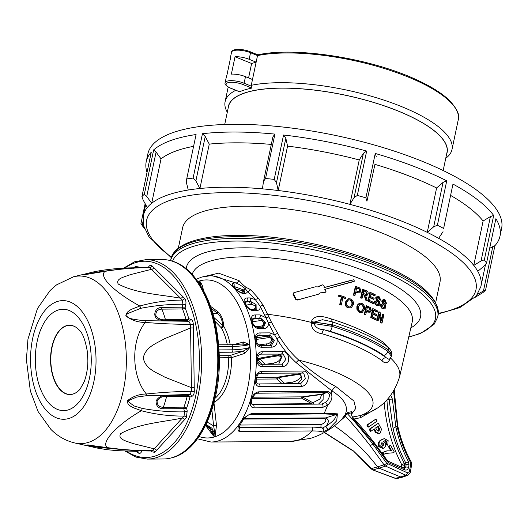 <?xml version="1.0" encoding="UTF-8"?>
<svg xmlns="http://www.w3.org/2000/svg" width="528" height="528" viewBox="0 0 528 528"><rect width="100%" height="100%" fill="white"/><g stroke="black" fill="none" stroke-linecap="round" stroke-linejoin="round"><path stroke-width="0.79" d="M147.319 459.089A99.733 55.044 89.6 0 0 200.072 384.113A99.733 55.044 89.6 0 0 172.867 272.105A99.733 55.044 89.6 0 0 145.946 259.631L162.05 259.525A99.733 55.044 89.6 0 1 168.478 260.159A99.733 55.044 89.6 0 1 188.971 271.993A99.733 55.044 89.6 0 1 216.856 378.312A99.733 55.044 89.6 0 1 169.844 458.251A99.733 55.044 89.6 0 1 163.423 458.977L147.319 459.089L135.953 457.103L125.103 451.103M74.732 442.966C65.538 440.708 57.578 436.168 50.86 429.35L38.075 411.51L30.347 390.964L26.4 359.68L27.958 339.174L37.442 308.57L50.048 290.558L56.536 284.876L73.59 276.758A83.807 46.253 -90.4 0 1 102.155 286.499A83.807 46.253 -90.4 0 1 124.212 385.81A83.807 46.253 -90.4 0 1 74.732 442.966L97.086 448.001C92.994 446.926 85.701 445.474 87.041 444.893L107.639 447.658C99.759 443.276 116.959 424.644 141.326 410.738C136.112 408.395 127.967 407.26 127.083 400.996C132.64 396.429 139.062 394.093 146.362 394C131.201 376.002 130.924 340.045 145.299 322.41C137.966 322.45 131.472 320.278 125.822 315.889C126.555 309.685 134.653 308.418 139.775 306.022C127.294 299.158 117.295 292.142 109.778 284.981C103.508 278.375 101.924 273.827 105.032 271.346C120.575 268.871 135.511 267.637 149.84 267.637L151.556 269.3L130.409 274.633C124.879 276.903 115.262 278.48 118.259 284.051C136.732 293.753 160.545 294.499 180.53 298.221L151.556 269.3A2.079 1.531 135.8 0 0 153.82 267.577L184.615 298.393C185.948 300.161 186.285 302.425 185.638 305.177L185.117 307.844A89.648 49.48 89.6 0 1 188.773 318.688L190.377 319.235C192.086 319.638 193.063 321.281 193.301 324.179L194.297 391.367C194.146 394.277 193.215 395.987 191.519 396.488L189.935 397.142A89.648 49.48 89.6 0 1 186.602 408.21L187.202 410.843L186.384 417.694L154.77 452.344L151.45 451.73M141.867 450.773L141.801 450.978C140.923 453.301 139.715 453.935 138.164 452.885L136.25 451.163M148.144 267.762C149.233 265.445 150.52 264.812 152.011 265.855A2.079 1.584 131.2 0 1 149.84 267.637L149.035 267.32C134.891 267.452 120.146 268.792 104.795 271.326A3.326 1.162 -100.7 0 1 105.032 271.346L84.52 274.672C83.193 274.296 90.433 272.765 94.479 271.696A3.326 2.383 76.3 0 1 96.307 272.23L86.407 274.487M193.373 327.947L190.555 327.961L164.472 338.745C156.73 343.365 145.827 346.566 143.253 357.859C145.484 369.448 157.073 372.643 164.822 377.15L191.44 387.671L190.522 324.324L188.641 321.275L186.721 320.608L166.115 320.747L160.043 319.968C151.226 318.311 154.73 306.702 161.693 307.633L185.117 307.844A2.079 0.99 158.6 0 1 182.503 308.986A2.079 1.148 89.6 0 1 182.299 307.494L182.906 304.267C168.835 304.201 154.77 305.554 140.712 308.326L127.301 313.724C124.351 318.8 135.511 319.44 139.227 320.113L144.877 320.694L188.641 321.275A2.079 1.676 95.9 0 0 190.377 319.235M161.693 307.633A2.079 1.148 89.6 0 0 161.898 309.131A87.681 48.391 89.6 0 1 165.475 319.73L186.08 319.592A2.079 0.779 164 0 0 188.773 318.688A2.079 1.591 121.2 0 1 188.668 319.024A2.079 1.591 121.2 0 1 186.721 320.608A2.079 1.148 89.6 0 1 186.549 320.463A2.079 1.148 89.6 0 1 186.08 319.592A87.681 48.391 -90.4 0 0 182.503 308.986L161.898 309.131C157.733 309.289 155.707 311.414 155.833 315.513C158.182 318.76 161.396 320.166 165.475 319.73A2.079 1.148 -90.4 0 0 166.115 320.747M78.797 329.564A34.663 19.133 89.6 0 1 79.682 330.502C82.764 333.478 85.279 340.289 87.226 350.935L87.846 360.076C87.978 364.564 87.239 373.758 84.19 381.784L80.084 389.143A34.663 19.133 89.6 0 1 77.458 391.684A34.663 19.133 89.6 0 1 60.562 390.218A34.663 19.133 89.6 0 1 52.411 344.692A34.663 19.133 89.6 0 1 77.015 328A34.663 19.133 89.6 0 1 78.797 329.564M76.567 327.664A34.531 19.061 -90.4 0 0 76.131 327.373A34.531 19.061 -90.4 0 0 52.437 345.675A34.531 19.061 -90.4 0 0 60.786 390.106A34.531 19.061 -90.4 0 0 76.58 392.324A34.531 19.061 -90.4 0 0 77.009 392.027M178.319 248.173L182.609 227.806A131.518 41.329 11.9 0 1 382.807 233.369A131.518 41.329 11.9 0 1 439.996 282.044L435.699 302.412M213.932 402.435L216.493 425.482L215.186 435.461L214.454 436.511L213.536 435.963L210.692 430.036M198.719 282.427L199.485 281.378L200.376 281.926L202.237 285.331L203.399 289.806M210.619 306.392L217.952 311.784C221.338 314.86 223.278 319.711 223.78 326.344A45.421 25.073 89.6 0 1 230.228 344.731M233.356 344.685L243.533 342.019L249.579 344.632L249.856 347.49L244.629 353.417L231.541 357.674L219.351 357.806M378.147 320.918L376.807 320.628L378.734 311.916L380.114 312.325L381.671 320.654L383.13 314.048L383.922 314.523L382.015 323.149L381.163 322.641L379.606 314.318L378.147 320.918L377.315 320.463L379.216 311.83M381.46 319.473L382.635 314.134L383.13 314.048M382.015 323.149L380.668 322.819L379.322 315.592M365.739 314.688L364.3 314.424L366.221 305.712L370.286 307.382L371.309 310.504L370.154 312.22L366.524 311.111L365.739 314.688L364.795 314.259L366.696 305.626M370.154 312.22L367.825 312.107L366.095 311.309M384.806 308.86L382.661 308.807C381.137 307.996 380.497 306.464 380.734 304.207L382.061 304.583L383.308 307.685L384.272 307.897L385.077 306.953L384.681 305.342L382.741 303.151L382.232 300.795L383.447 299.343L384.892 299.653L386.569 303.442L385.777 302.973L384.721 300.597L383.658 300.386L383.137 302.108L385.308 304.682L385.882 307.362L384.806 308.86L383.143 308.623C381.645 307.837 381.005 306.332 381.223 304.128M385.077 306.953L384.575 307.078L384.186 305.521L382.252 303.323L381.737 300.92L383.447 299.343M386.569 303.442L385.268 303.145L384.245 300.782L384.721 300.597M373.494 303.389L373.065 303.587L367.957 301.171L369.877 292.459L370.359 292.38L375.223 294.677L375.019 295.601L371.092 293.733L370.484 296.498L374.147 298.234L373.943 299.158L370.28 297.422L369.593 300.518L373.699 302.465L373.494 303.389L368.458 301.013L370.359 292.38M375.019 295.601L374.583 295.792L370.663 293.924M373.943 299.158L373.507 299.35L369.851 297.614M362.096 298.241L360.604 297.99L362.525 289.278L366.208 290.545C367.693 291.053 368.333 292.175 368.122 293.911L367.066 295.363L365.594 295.35L367.297 300.485L366.201 300.003L365.706 297.785L364.069 294.796L362.954 294.327L362.096 298.241L361.099 297.825L363 289.192M367.297 300.485L365.719 300.168L364.115 295.238L362.531 294.518M379.038 305.606L376.787 305.593C375.151 304.788 374.451 303.27 374.682 301.046L376.055 301.409L377.421 304.465L378.444 304.663L379.289 303.706L378.847 302.115L376.754 299.963L376.187 297.627L377.467 296.155L378.992 296.446L380.827 300.188L379.975 299.732L378.827 297.383L377.692 297.198L377.091 297.99L377.164 298.921L379.507 301.442L380.153 304.102L379.038 305.606L377.263 305.408C375.652 304.63 374.953 303.151 375.17 300.96M379.289 303.706L378.794 303.831L378.365 302.287L376.273 300.135L375.698 297.752L377.467 296.155M380.827 300.188L379.474 299.897L378.358 297.568L378.827 297.383M376.022 319.763L375.58 319.961L370.742 317.467L372.662 308.755L373.144 308.675L377.758 311.045L377.553 311.962L373.831 310.042L373.223 312.8L376.695 314.596L376.49 315.52L373.019 313.724L372.332 316.826L376.226 318.839L376.022 319.763L371.243 317.302L373.144 308.675M377.553 311.962L377.111 312.16L373.395 310.233M376.49 315.52L376.048 315.718L372.583 313.922M390.502 357.997A111.52 35.046 11.9 0 1 399.597 376.761L412.223 321.875A112.556 35.369 -168.1 0 0 363.323 280.018A112.556 35.369 -168.1 0 0 192.232 274.303M362.307 312.352L359.489 312.444L356.882 309.25L356.862 306.61L358.004 304.161L360.03 303.171L361.904 303.415C364.082 304.636 364.907 306.616 364.379 309.349L362.314 312.352L359.951 312.266L357.357 309.032L357.35 306.484L358.439 304.108L360.03 303.171M390.43 357.925L390.271 358.624C387.915 363.337 385.163 364.023 382.015 360.697A4.158 3.247 126.4 0 1 386.074 357.647L383.625 355.285A4.158 3.122 -56 0 0 387.823 351.318L388.001 350.48A20.777 6.593 12.1 0 1 391.42 355.344L391.578 354.605L388.153 349.78A119.836 37.66 -168.1 0 0 355.826 333.155A119.836 37.66 -168.1 0 0 332.521 324.826A4.158 1.155 -72.6 0 0 332.317 321.829L322.509 319.717L314.332 322.014A4.158 1.241 12.6 0 1 311.381 321.592C314.516 313.533 325.129 316.892 331.32 318.945A111.685 35.099 11.9 0 1 353.041 326.707A111.685 35.099 11.9 0 1 383.163 342.197L389.671 348.612M341.774 419.173L344.942 414.949C348.995 407.009 344.639 398.983 331.881 390.859L296.168 362.677C288.664 355.727 282.249 347.767 276.923 338.791C277.721 343.662 276.071 346.454 271.973 347.173L261.921 347.239C254.443 347.563 252.45 332.594 260.014 332.937L270.065 332.871L274.626 334.891L268.455 323.07C268.541 326.396 267.049 328.225 263.98 328.561L259.129 328.594C251.605 328.68 247.771 314.714 255.288 314.939L260.139 314.906L266.026 317.823L260.172 306.28C260.469 308.9 259.235 310.365 256.476 310.682L253.704 310.702C245.936 310.253 240.207 298.03 247.454 297.931L250.226 297.911L255.38 299.673L247.665 291.568C245.909 294.703 242.273 294.261 236.749 290.242C232.894 287.074 231.561 284.645 232.749 282.949L236.023 282.988A4.158 2.614 120.8 0 0 239.105 280.665C241.573 283.503 243.877 285.721 246.022 287.318L250.661 289.667L258.304 298.155L263.036 305.078L271.333 321.961L279.781 337.055C285.562 346.315 291.905 354.017 298.808 360.162A91.179 28.651 11.9 0 1 333.234 371.151A91.179 28.651 11.9 0 1 361.258 415.285L364.993 414.13M382.015 360.697A110.55 34.742 -168.1 0 0 349.001 343.108A110.55 34.742 -168.1 0 0 321.882 333.716C315.361 332.726 311.744 329.195 311.032 323.123L311.381 321.592M296.168 362.677A4.158 1.914 -46.4 0 1 298.808 360.162C311.117 371.303 323.473 380.114 335.887 386.588A10.388 6.62 -62.2 0 0 331.881 390.859A83.107 45.87 89.6 0 1 331.261 393.426C332.759 397.439 331.558 401.339 327.644 405.134L322.806 407.385L253.849 407.86C246.866 407.293 250.912 392.786 258.832 391.809L327.789 391.334L331.261 393.426A2.079 1.313 150.6 0 1 329.195 394.06L328.231 392.891L326.938 392.561L321.598 394.258L323.176 394.489L323.103 399.524L318.549 404.105M322.806 407.385A2.079 1.148 -90.4 0 0 322.892 405.214A2.079 1.148 -90.4 0 0 321.862 404.085L325.367 402.481L327.644 405.134A83.107 45.87 89.6 0 1 324.238 413.2L337.425 413.833L336.725 420.783L328.667 429.119L322.674 432.082C321.44 431.323 317.942 430.947 312.187 430.96A83.107 45.87 89.6 0 1 297.409 440.359A83.107 45.87 89.6 0 1 290.077 441.481L211.009 442.028A83.107 45.87 89.6 0 0 218.348 440.906A83.107 45.87 89.6 0 0 256.113 351.932A83.107 45.87 89.6 0 0 209.867 275.814L212.48 275.794M186.199 268.646A119.645 37.6 11.9 0 1 249.83 247.87A119.645 37.6 11.9 0 1 368.518 272.501A119.645 37.6 11.9 0 1 410.843 327.868M233.759 285.945L236.214 289.291C240.722 293.647 245.777 293.687 244.702 293.278L244.048 290.057L242.755 293.185M282.671 351.595C290.605 351.212 290.618 366.656 282.718 366.439L262.271 366.577C254.786 366.901 254.674 351.47 262.225 351.734L282.671 351.595A2.079 1.148 89.6 0 1 281.734 353.819L278.018 355.001L280.091 355.093L282.058 356.374L278.705 364.188M303.211 371.032C311.249 371.012 309.058 386.384 301.151 386.404L259.921 386.687C252.503 386.753 254.39 371.402 261.974 371.316L303.211 371.032A2.079 1.148 89.6 0 1 302.28 372.768L298.808 373.87L300.676 374.022L301.924 379.064L297.766 383.651M239.184 427.568L311.606 427.066A2.079 1.148 -90.4 0 1 312.728 428.617A2.079 1.148 -90.4 0 1 312.187 430.96L239.25 431.462C235.138 429.521 241.263 417.338 251.295 413.708L324.238 413.2A2.079 1.148 -90.4 0 1 323.578 413.879L249.513 414.586C250.166 413.681 244.147 417.793 242.946 420.262C240.352 424.149 239.078 426.769 239.131 428.135L239.131 428.135M246.022 287.318A4.158 2.211 -77 0 1 245.243 288.79C242.814 286.565 239.738 284.638 236.023 282.988L212.454 275.801M301.151 386.404A2.079 1.148 -90.4 0 0 300.056 383.632L300.848 383.513L305.369 378.556L303.673 373.078L259.987 373.223C256.047 373.237 254.78 385.341 258.819 383.915L258.819 383.915A2.079 1.148 89.6 0 1 259.921 386.687M282.718 366.439A2.079 1.148 -90.4 0 0 281.556 364.168L282.335 364.056L285.938 359.291L283.193 354.116L260.251 354.123C259.571 353.12 256.456 358.664 257.486 360.169C257.935 362.716 259.142 364.102 261.116 364.313L261.116 364.313A2.079 1.148 89.6 0 1 262.271 366.577M271.537 345.292L274.349 340.692L270.692 335.848L269.188 335.564L267.359 336.145L269.438 336.237L273.075 340.52L269.848 345.391M263.591 327.155L265.511 322.753L260.931 318.311L259.373 318.054L258.357 318.377L260.476 318.457L264.917 322.126L262.409 327.248M311.744 404.151A2.079 1.016 80.5 0 1 311.764 403.689L301.574 398.158A2.079 1.148 89.6 0 1 302.445 396.858A73.874 10.395 -5.8 0 1 321.598 394.258L321.71 394.548A73.022 10.276 174.2 0 0 302.775 397.115A2.079 0.746 81.1 0 0 302.445 396.858L252.76 397.201M282.157 383.757L276.784 378.979A2.079 1.148 89.6 0 1 277.715 377.197A106.194 14.942 -5.8 0 1 298.808 373.87A2.079 0.541 82 0 1 299.185 374.392A104.973 14.771 174.2 0 0 278.335 377.685A2.079 0.957 80 0 0 278.104 377.414A2.079 0.957 80 0 0 277.715 377.197L256.509 377.342M261.914 364.307L258.245 360.413A2.079 1.148 89.6 0 1 259.182 358.241A128.053 18.018 -5.8 0 1 277.312 355.113L278.018 355.001A2.079 0.746 81.1 0 1 278.632 355.747L277.933 355.852A126.581 17.813 174.2 0 0 260.014 358.941A2.079 1.056 79.4 0 0 259.604 358.439A2.079 1.056 79.4 0 0 259.182 358.241L257.459 358.248M257.532 360.419L258.245 360.413A2.079 0.759 137.5 0 1 258.35 360.287A2.079 0.759 137.5 0 1 260.014 358.941L265.109 364.419M250.661 289.667A4.158 2.218 -47.5 0 1 247.665 291.568L245.243 288.79L244.048 290.057L234.373 286.565M241.712 292.862L243.322 290.842L235.99 289.073M214.078 402.356A45.421 25.073 89.6 0 0 231.541 357.674A2.079 1.683 72 0 0 230.208 355.766A2.079 1.683 72 0 0 229.607 355.641A2.079 1.148 -90.4 0 0 228.683 357.746A43.382 23.945 -90.4 0 1 215.101 398.244M443.17 170.531L446.972 152.486A111.632 35.079 -168.1 0 0 372.893 102.241A111.632 35.079 -168.1 0 0 246.635 92.413A111.632 35.079 -168.1 0 0 228.512 106.451L224.704 124.496M257.902 54.866L257.855 54.859C295.112 46.405 370.564 58.252 416.255 79.636C431.039 86.381 442.16 93.37 449.632 100.61C457.261 109.124 460.139 115.52 458.258 119.79L451.994 149.516A115.936 36.432 11.9 0 0 380.807 99.106A115.936 36.432 11.9 0 0 251.262 85.298L251.777 86.348L244.101 83.226A12.467 3.92 11.9 0 0 227.152 81.134A12.467 3.92 11.9 0 0 225.126 82.698L226.512 76.138A12.467 3.92 -168.1 0 1 226.855 75.491L230.518 58.12A12.467 3.92 -168.1 0 0 230.168 58.766A12.467 3.92 -168.1 0 0 230.228 59.506M227.291 112.213A115.936 36.432 11.9 0 1 225.106 101.699A115.936 36.432 11.9 0 1 235.759 90.301M446.596 154.275A111.778 35.125 -168.1 0 0 375.619 103.019A111.778 35.125 -168.1 0 0 246.51 92.36A111.778 35.125 -168.1 0 0 228.136 108.233M451.994 149.516A115.936 36.432 11.9 0 1 445.757 158.255M251.777 86.348L251.777 88.084L243.184 84.592A11.22 3.524 -168.1 0 0 227.924 82.705A11.22 3.524 -168.1 0 0 230.98 88.268L239.573 91.76L230.756 88.262A1.247 0.587 -67.9 0 0 230.98 88.268M239.573 91.76A113.857 35.779 11.9 0 1 245.223 89.74A113.857 35.779 11.9 0 1 251.777 88.084M443.051 182.398L446.741 180.827L437.389 225.218L433.693 226.789L443.051 182.398L436.603 187.968A172.451 54.193 -168.1 0 0 415.226 178.411A172.451 54.193 -168.1 0 0 374.939 164.36L366.947 201.234L365.897 197.848L375.25 153.457L376.306 156.842M446.741 180.827A180.761 56.8 -168.1 0 0 421.37 169.33A180.761 56.8 -168.1 0 0 375.25 153.457M494.921 245.678L485.569 290.07L483.443 291.014L492.802 246.622L494.921 245.678A180.761 56.8 -168.1 0 0 499.97 236.227L501.6 228.505A180.761 56.8 -168.1 0 0 423.001 161.608A180.761 56.8 -168.1 0 0 147.847 153.958L146.223 161.68A180.761 56.8 -168.1 0 0 147.028 172.366M437.389 225.218A180.761 56.8 11.9 0 1 443.619 228.479L452.971 184.087L443.619 228.479M493.687 215.464L484.334 259.855L481.048 260.971L490.4 216.579L493.687 215.464A180.761 56.8 -168.1 0 0 452.971 184.087M484.334 259.855A180.761 56.8 11.9 0 1 486.539 263.096L495.891 218.704A180.761 56.8 -168.1 0 1 499.97 236.227M485.569 290.07A180.761 56.8 11.9 0 1 483.16 292.42L475.253 297.264M145.669 204.62L143.372 215.503A172.451 54.193 11.9 0 1 147.279 207.55A172.451 54.193 11.9 0 1 151.681 203.254A172.451 54.193 11.9 0 1 188.245 190.021A172.451 54.193 11.9 0 1 199.907 188.503A172.451 54.193 11.9 0 1 262.409 188.846A172.451 54.193 11.9 0 1 278.203 190.516A172.451 54.193 11.9 0 1 349.892 204.343A172.451 54.193 11.9 0 1 365.587 208.751A172.451 54.193 11.9 0 1 405.874 222.803A172.451 54.193 11.9 0 1 427.251 232.36A172.451 54.193 11.9 0 1 438.643 238.326A172.451 54.193 11.9 0 1 473.761 265.386A172.451 54.193 11.9 0 1 477.794 271.313A172.451 54.193 11.9 0 1 480.856 286.625L476.223 296.135L459.829 307.606L438.306 313.916M142.989 221.549L142.223 225.185L140.943 223.588L145.141 203.669M146.223 161.68A180.761 56.8 -168.1 0 1 151.272 152.222L141.92 196.614L143.128 200L147.279 207.55M146.738 196.475L144.329 194.264L153.681 149.873L156.09 152.084L146.738 196.475L151.681 203.254L161.033 158.862L156.09 152.084M153.681 149.873A180.761 56.8 -168.1 0 1 196.079 134.528L186.721 178.919L186.325 182.153L188.245 190.021M195.881 180.913L193.103 178.094L202.455 133.703L205.234 136.521L195.881 180.913L199.907 188.503L209.266 144.111L205.234 136.521M265.564 178.49L263.538 181.282L272.89 136.891L274.916 134.099L265.564 178.49A180.761 56.8 11.9 0 1 274.204 179.401L283.556 135.01L285.839 138.257L276.487 182.648L274.204 179.401M357.311 195.439L354.077 197.617L363.436 153.226L366.67 151.048L357.311 195.439A180.761 56.8 11.9 0 1 365.897 197.848M477.794 271.313L484.354 265.828L486.539 263.096M142.223 225.185L144.415 228.116M144.745 229L142.963 226.571A180.761 56.8 11.9 0 1 140.943 223.588M141.92 196.614A180.761 56.8 11.9 0 1 144.329 194.264M186.721 178.919A180.761 56.8 11.9 0 1 193.103 178.094M276.487 182.648L278.203 190.516L287.562 146.124L285.839 138.257M262.409 188.846L263.538 181.282M366.947 201.234L374.939 164.36M363.436 153.226L359.245 159.951L349.892 204.343L354.077 197.617M443.032 231.68L438.643 238.326M436.603 187.968L427.251 232.36L433.693 226.789M490.4 216.579L483.113 220.994L473.761 265.386L481.048 260.971M477.642 294.202L483.443 291.014M492.802 246.622L489.647 248.358M274.916 134.099A180.761 56.8 -168.1 0 0 202.455 133.703M366.67 151.048A180.761 56.8 -168.1 0 0 283.556 135.01M483.113 220.994A172.451 54.193 -168.1 0 0 450.668 195.446M359.245 159.951A172.451 54.193 -168.1 0 0 287.562 146.124M271.306 144.415A172.451 54.193 -168.1 0 0 209.266 144.111M193.591 146.329A172.451 54.193 -168.1 0 0 161.033 158.862M251.262 85.298L257.525 55.579L258.007 54.998M248.582 77.926L251.618 63.499L256.139 62.139L249.15 59.294L250.529 52.734A1.247 0.587 -67.9 0 0 250.325 51.784C241.864 48.213 230.809 49.012 231.554 52.206A12.467 3.92 -168.1 0 1 233.581 50.635A12.467 3.92 -168.1 0 1 250.529 52.734L257.525 55.579A115.936 36.432 -168.1 0 1 387.07 69.386A115.936 36.432 -168.1 0 1 458.258 119.79M251.618 63.499L235.039 56.753L231.376 74.125A12.467 3.92 11.9 0 1 245.487 76.666L252.476 79.51M235.039 56.753A12.467 3.92 11.9 0 1 249.15 59.294M211.972 432.34L213.536 435.963M215.186 435.461L213.635 425.872L216.493 425.482M201.016 286.004L200.376 281.926M200.251 284.783L200.475 282.031M205.564 425.449L213.418 435.857M215.266 435.303L212.012 428.287L206.052 424.453M207.161 422.077L213.635 425.872L211.86 409.886M244.629 353.417A2.079 1.683 72 0 0 242.702 351.377L231.911 352.196A2.079 1.148 -90.4 0 0 232.828 349.813C239.428 349.642 245.104 348.869 249.856 347.49L242.702 351.377L229.607 355.641L219.311 355.714M227.304 344.751A43.382 23.945 -90.4 0 0 221.272 327.815L214.969 321.229M214.078 317.665L223.78 326.344A2.079 1.241 150.1 0 1 221.272 327.815M220.849 327.228A2.079 1.01 139.7 0 0 222.928 325.776C222.262 319.942 220.374 315.744 217.246 313.183L211.286 308.312M242.398 344.012A2.079 1.696 75.3 0 0 243.533 342.019M218.711 344.81L231.356 344.725A2.079 1.148 89.6 0 0 231.191 344.751L242.352 344.032M241.996 344.078L249.579 344.632C244.801 345.708 239.105 346.322 232.505 346.46L218.849 346.559M217.952 311.784A4.158 3.036 -45.2 0 1 217.246 313.183A111.52 35.046 11.9 0 0 212.982 313.705M355.971 290.895L359.086 291.832L360.004 290.697L359.476 288.862L356.677 287.687L355.971 290.895M359.476 288.862L359.007 289.034L359.515 290.822L360.004 290.697M359.007 289.034L356.255 287.879M363.158 293.403L366.333 294.499L367.158 293.515L366.043 291.489L363.792 290.532L363.158 293.403M363.363 290.723L365.581 291.667L366.67 293.641L367.158 293.515M346.784 302.498C346.368 304.498 347.035 305.956 348.79 306.867L350.17 306.999L352.275 304.379C352.75 302.326 352.11 300.821 350.354 299.864L348.487 299.871L346.784 302.498M349.925 307.039L352.275 304.379M351.787 304.504C352.262 302.478 351.628 300.993 349.892 300.043L350.354 299.864M358.354 306.907C357.931 308.906 358.525 310.385 360.149 311.342L361.436 311.507L363.422 308.92C363.898 306.867 363.33 305.342 361.706 304.339L359.984 304.3L358.354 306.907M361.198 311.54L363.422 308.92M362.934 309.038C363.409 307.019 362.848 305.507 361.244 304.517L361.706 304.339M367.435 306.979L366.729 310.187L369.547 311.216L370.399 310.101L369.956 308.24L367.435 306.979M370.399 310.101L369.91 310.226L369.481 308.411L367.006 307.171M369.481 308.411L369.956 308.24M357.727 292.578L355.766 291.819L354.981 295.396L353.938 294.994L355.839 286.367L359.825 287.998L361.02 291.073L359.792 292.802L357.265 292.756L355.344 292.01M345.655 298.307L342.962 297.383L341.266 305.092L340.144 304.715L341.847 297.007L339.095 296.102L339.299 295.185L345.853 297.383L345.226 298.498L342.533 297.574M350.552 298.94C352.915 300.102 353.839 302.056 353.311 304.788L351.153 307.817L348.592 307.791C346.249 306.682 345.286 304.781 345.701 302.102L348.546 298.736L350.552 298.94M353.912 279.734L324.535 287.483L323.704 285.338L322.648 284.816L318.298 286.909L315.289 286.816L294.426 292.538L293.601 294.05L296.069 299.059L297.977 299.818L318.351 294.254L320.364 292.822L325.175 292.459L326.02 291.364L325.202 289.212L354.347 281.206L353.912 279.734L351.14 280.309M322.146 284.915L321.367 285.16M350.678 280.408L324.08 287.569M294.426 292.538L315.289 286.816M320.846 285.265L318.074 286.948M293.852 292.657L292.987 294.235L293.601 294.05M292.987 294.235L295.475 299.237L296.069 299.059M295.475 299.237L297.977 299.818M297.469 300.023L318.351 294.254M320.133 292.921L324.298 292.644M323.822 292.829L325.09 292.486M324.786 289.39L351.688 282.084M351.245 282.262L354.347 281.206M376.807 320.628L377.315 320.463M380.668 322.819L381.163 322.641M370.742 317.467L371.243 317.302M367.825 312.107L368.293 311.929M364.3 314.424L364.795 314.259M359.489 312.444L359.951 312.266M356.862 306.61L357.35 306.484M351.153 307.817L348.592 307.791M348.13 307.969C345.761 306.847 344.784 304.933 345.206 302.221L345.701 302.102M345.206 302.221L348.546 298.736M341.266 305.092L340.144 304.715M339.636 304.88L341.339 297.172L341.847 297.007M341.339 297.172L338.58 296.274L339.095 296.102M338.58 296.274L338.804 295.264L339.299 295.185M382.661 308.807L383.143 308.623M384.186 305.521L384.681 305.342M382.252 303.323L382.741 303.151M381.737 300.92L382.232 300.795M385.268 303.145L385.777 302.973M376.787 305.593L377.263 305.408M378.365 302.287L378.847 302.115M376.273 300.135L376.754 299.963M375.698 297.752L376.187 297.627M379.474 299.897L379.975 299.732M367.957 301.171L368.458 301.013M360.604 297.99L361.099 297.825M365.719 300.168L366.201 300.003M365.218 297.931L365.706 297.785M364.115 295.238L364.584 295.06M354.981 295.396L353.437 295.159L353.938 294.994M353.437 295.159L355.357 286.447L355.839 286.367M359.792 292.802L357.265 292.756M199.492 283.609L199.485 281.378M214.454 436.511L211.609 429.257L205.808 424.961M391.71 450.866L389.07 446.18L390.482 445.19L394.337 452.034L393.228 452.813L385.882 453.288L384.1 454.238L383.057 452.39L387.123 450.826L391.71 450.866M389.07 446.18L390.482 445.19M393.228 452.813L385.565 453.427M384.1 454.238L383.407 454.529L382.305 452.569L386.813 450.886M383.057 452.39L382.305 452.569M390.773 450.714L388.318 446.358M381.883 446.391L382.417 446.081L383.209 443.546L381.79 442.794M383.13 445.929L383.935 443.309L381.625 442.9L380.813 445.645L381.632 446.338L382.417 446.081M383.935 443.309L383.209 443.546M382.12 442.622L381.625 442.9M387.783 444.998L386.575 443.256L386.489 440.953L385.11 440.629L383.315 441.461L385.216 442.853C386.107 444.952 385.77 446.596 384.206 447.797L383.46 448.206L379.5 446.417C378.451 443.434 379.17 441.25 381.665 439.85L384.278 438.596L388.139 440.642L387.783 444.998L387.103 445.295L385.816 443.447L386.107 441.626L384.239 440.953M386.575 443.256L385.816 443.447M386.833 441.388L386.107 441.626M383.46 448.206L382.807 448.47L378.781 446.648C377.718 443.619 378.444 441.401 380.952 439.996L384.278 438.596M379.5 446.417L378.781 446.648M381.665 439.85L380.952 439.996M378.239 431.185L378.814 429.112L377.5 426.637M379.54 428.888L378.107 426.202L375.626 427.944L377.256 430.624L378.253 431.185L379.064 430.967L379.54 428.888L378.814 429.112M379.064 430.967L378.358 431.112M376.471 432.465L374.286 428.888L371.105 431.119L369.963 429.086L369.204 429.271L378.305 423.238L381.513 429.244L380.266 433.046L379.599 433.415L376.471 432.465L375.751 432.716L373.672 429.317M369.963 429.086L378.305 423.238M379.599 433.415L378.946 433.686L375.751 432.716M371.105 431.119L370.412 431.409L369.204 429.271M368.742 426.921L367.6 424.888L375.943 419.041L377.091 421.067L368.742 426.921L368.056 427.211L366.848 425.066L375.943 419.041M367.6 424.888L366.848 425.066M345.734 414.836L344.942 414.949L347.886 412.454L351.905 411.596L352.143 412.652L347.457 413.8L345.734 414.836L345.563 416.255L337.94 422.855M351.905 411.596A1.663 1.412 -90.4 0 0 351.094 413.167L352.704 418.295A2.079 1.452 -42.5 0 0 352.493 416.995L352.493 416.995A178.576 146.995 73.2 0 0 361.258 415.285A2.079 1.181 -103.2 0 0 360.677 417.622A180.655 148.705 -106.8 0 1 354.268 418.942M347.886 412.454A1.663 1.419 -110.3 0 0 347.457 413.8C355.265 422.222 363.772 432.359 372.966 444.2L386.628 463.181A2.079 0.64 145.8 0 1 384.014 464.798L370.22 445.711C361.33 434.293 353.113 424.479 345.563 416.255A1.663 1.518 -148.7 0 0 343.827 416.579M401.287 467.141L401.782 464.772L404.356 463.511A2.079 1.69 -106.4 0 1 404.587 465.128L404.072 467.59A2.079 1.703 -104.4 0 1 403.814 468.224M375.83 408.857L360.677 417.622M386.628 463.181L407.385 472.837L409.385 471.623L410.764 463.98L410.487 462.356C404.243 450.793 399.769 438.662 397.056 425.964L395.855 426.855C398.488 439.032 402.699 450.661 408.481 461.729L405.847 463.076C400.046 452.067 395.776 440.504 393.037 428.38L388.892 397.835M410.487 462.356L411.134 461.789C404.89 450.344 400.389 438.207 397.637 425.37L394.277 390.245M410.764 463.98A2.079 0.746 10.3 0 1 411.642 464.785L411.134 461.789M409.385 471.623A2.079 0.752 10.1 0 1 410.263 472.435L411.642 464.785M324.515 432.412L353.285 450.813L373.006 469.946L395.479 478.322A2.079 0.95 111.7 0 1 395.135 478.315L397.386 478.467L402.646 477.121L400.745 476.969L405.814 475.207L385.618 466.145L384.014 464.798L377.546 466.891L379.223 468.217L400.745 476.969L395.479 478.322L397.386 478.467M407.385 472.837A2.079 1.016 112.6 0 1 405.814 475.207L407.926 475.286L410.263 472.435M387.38 463.868A2.079 1.208 115.8 0 1 385.618 466.145L373.006 469.946A2.079 0.733 109.2 0 1 372.748 469.973L395.135 478.315M334.356 425.858A174.53 143.662 -106.8 0 1 361.555 448.397A174.53 143.662 -106.8 0 1 377.546 466.891L370.927 468.706L372.748 469.973M351.41 413.371L352.143 412.652L351.641 412.731C351.127 413.721 351.41 415.14 352.493 416.995C359.37 424.406 366.67 433.039 374.405 442.893L387.295 460.482A2.079 0.653 -34.6 0 1 386.965 461.307L373.93 443.447L370.22 445.711M408.481 461.729L409.009 464.924L408.566 467.432C407.959 469.663 406.639 470.474 404.593 469.867L388.469 462.64A2.079 1.208 -64.6 0 0 387.988 461.122L387.295 460.482M388.469 462.64L386.965 461.307M404.593 469.867A2.079 1.049 -67 0 0 404.191 468.382L387.988 461.122M408.566 467.432A2.079 0.746 -169.9 0 0 405.709 467.174L406.151 464.666L405.847 463.076L404.356 463.511A130.858 107.719 73.2 0 1 391.327 428.908A130.858 107.719 73.2 0 1 386.945 399.98M404.191 468.382L404.699 468.448L405.709 467.174L404.072 467.59A2.079 0.653 -168.1 0 1 402.131 467.504M409.009 464.924A2.079 0.746 -169.9 0 0 406.151 464.666L404.587 465.128A2.079 0.653 -168.1 0 1 401.782 464.772A132.937 109.428 -106.8 0 1 388.714 430.294A132.937 109.428 -106.8 0 1 384.245 402.593M390.826 395.446L392.377 399.095L389.235 399.254L386.945 399.973M407.926 475.292L402.646 477.121M279.781 337.055L276.923 338.791L274.626 334.891L277.504 333.3M271.333 321.961L268.455 323.07L266.026 317.823L268.864 316.919M311.216 322.337A4.158 1.241 12.6 0 0 314.167 322.76A20.777 6.488 11.5 0 1 332.396 325.479L332.521 324.826L314.332 322.014L314.153 322.806A4.158 1.241 12.6 0 1 311.203 322.39A111.52 35.046 11.9 0 0 267.643 314.299A4.158 1.624 -23 0 1 264.832 315.084M263.036 305.078L260.172 306.28L255.38 299.673L258.304 298.155M201.254 277.207L218.599 273.174L239.105 280.665M314.153 322.806L313.975 323.591A4.158 1.168 13.3 0 1 311.032 323.123M332.396 325.479L332.218 326.377L313.975 323.591C315.487 327.433 318.74 329.465 323.73 329.683A114.609 36.016 11.9 0 1 351.846 339.418A114.609 36.016 11.9 0 1 386.074 357.647L389.235 359.482C390.964 357.278 391.637 356.176 391.248 356.162L391.42 355.344M321.882 333.716A4.158 0.95 106.4 0 1 323.73 329.683L329.954 331.208A4.158 1.162 -72.6 0 0 332.218 326.377A119.836 37.66 11.9 0 1 355.502 334.699A119.836 37.66 11.9 0 1 387.823 351.318L391.248 356.162M232.749 282.949A2.079 1.848 58.7 0 1 233.831 286.202M265.987 364.274A121.915 15.404 -5.2 0 1 273.306 363.132C277.919 362.287 280.579 360.05 281.285 356.433A91.179 28.651 11.9 0 0 277.933 355.852A2.079 0.766 81 0 0 277.312 355.113M273.662 364.221A2.079 0.865 81.4 0 0 273.306 363.132M282.058 356.374A2.079 1.096 151 0 0 281.285 356.433L278.632 355.747M256.166 379.117L276.784 378.979A2.079 1.056 133.2 0 1 277.2 378.477A2.079 1.056 133.2 0 1 278.335 377.685L284.48 383.255A98.452 12.441 -5.2 0 1 292.631 382.074C296.525 381.487 304.603 376.319 299.185 374.392M284.731 383.737A2.079 0.878 81.4 0 0 284.48 383.255A2.079 1.135 131.1 0 0 283.681 383.744M292.631 382.074A2.079 0.706 -97.9 0 1 293.099 383.678M252.16 398.501L301.574 398.158A2.079 1.307 122.4 0 1 302.755 397.122A2.079 1.307 122.4 0 1 302.775 397.115A2.079 0.746 81.1 0 0 302.775 397.109L312.814 402.739L319.876 399.135L321.71 394.548M313.559 404.138A2.079 0.845 77.3 0 0 312.893 402.818A2.079 0.845 77.3 0 0 312.814 402.739A2.079 1.346 115.9 0 0 311.764 403.689L311.48 403.709A2.079 1.148 -90.4 0 0 311.395 404.158M256.067 326.74L259.783 326.264C265.142 326.476 264.337 319.189 259.189 320.773L252.364 321.75M259.809 327.261A2.079 0.627 82.5 0 0 259.783 326.264M259.189 320.773A2.079 0.587 81.8 0 0 258.357 318.377L252.457 319.255M251.612 309.665L252.074 309.606C254.793 309.223 255.809 307.936 255.136 305.732L251.44 304.333L246.173 305.072M250.133 304.425A2.079 0.733 81.1 0 0 249.137 301.646L250.965 301.633L256.067 304.504L255.011 309.613M256.179 309.731L256.067 304.504A2.079 1.003 -40.1 0 1 255.136 305.732M250.226 297.911A2.079 1.148 89.6 0 1 250.556 300.023A2.079 1.148 89.6 0 1 249.658 301.481L250.965 301.633A2.079 0.825 -89.2 0 1 251.44 304.333M266.666 345.411A2.079 0.7 82.2 0 0 266.475 343.88C270.659 344.54 274.586 337.075 268.092 337.729L256.073 339.484M258.918 344.896L266.475 343.88M256.298 337.841L267.359 336.145A2.079 0.594 -98.2 0 1 268.092 337.729M245.434 302.234L249.658 301.481L245.975 301.633C245.302 301.033 245.302 302.042 245.962 304.663C246.147 306.273 250.417 309.962 252.767 309.83L252.767 309.83A2.079 1.148 89.6 0 1 253.704 310.702M260.139 314.906A2.079 1.148 89.6 0 1 259.373 318.054L253.552 318.232C251.981 318.199 252.087 322.694 252.767 322.997C252.47 323.42 256.258 328.02 258.053 327.274L258.053 327.274A2.079 1.148 89.6 0 1 259.129 328.594M270.065 332.871A2.079 1.148 89.6 0 1 269.188 335.564L258.126 335.788C255.235 334.924 255.433 345.794 260.773 345.451L260.773 345.451A2.079 1.148 89.6 0 1 261.921 347.239M327.789 391.334A2.079 1.148 -90.4 0 1 326.938 392.561L256.898 393.221C256.324 391.789 250.774 399.241 251.42 401.762C251.513 403.986 252.008 404.917 252.905 404.56L252.905 404.56A2.079 1.148 89.6 0 1 253.935 405.689A2.079 1.148 89.6 0 1 253.849 407.86M325.367 402.481C328.508 399.808 329.782 397.003 329.195 394.06M322.674 432.082A2.079 2.033 -56.4 0 0 322.905 428.525A2.079 2.033 -56.4 0 0 322.892 428.512M322.991 432.128A2.079 1.94 -92.1 0 0 322.469 428.274M328.667 429.119A2.079 1.063 -126.8 0 1 326.898 428.241A2.079 1.063 -126.8 0 1 326.08 426.142C332.937 421.747 336.356 417.872 336.343 414.506A2.079 1.782 -82 0 0 337.425 413.833M322.067 428.228L326.08 426.142C329.168 422.182 329.03 419.437 325.67 417.899A2.079 1.148 -90.4 0 0 325.037 418.526L243.857 419.087M244.391 418.46L325.67 417.899L336.343 414.506L323.578 413.879M240.088 425.033L321.387 424.472C325.598 422.591 326.812 420.605 325.037 418.526M335.887 386.588L353.918 401.023L355.753 408.454L351.404 414.401M392.377 399.095L395.855 426.855L393.037 428.38M374.029 442.913L373.93 443.447L352.704 418.295M397.28 425.37L393.604 391.38M137.755 451.407L117.091 450.648L106.973 449.691L97.086 448.001A3.326 2.369 -76.6 0 0 98.901 447.374L121.275 449.493M88.394 444.939L91.78 446.068L98.901 447.374M151.76 450.985L152.546 450.615C138.224 450.82 123.255 449.83 107.639 447.658A3.326 1.148 99.5 0 1 107.382 447.691L87.668 444.946M167.218 395.406A2.079 1.148 89.6 0 0 166.61 396.462C162.518 396.099 159.35 397.597 157.093 400.963C157.1 405.095 159.185 407.2 163.35 407.293A2.079 1.148 -90.4 0 0 163.192 408.797C158.288 408.487 155.918 405.834 156.097 400.831C158.618 396.832 162.327 395.023 167.218 395.406L187.823 395.267L189.724 394.475L145.985 395.769L136.508 397.122L127.637 401.042L133.868 405.887L142.19 408.401C156.328 410.962 170.432 412.111 184.496 411.847L183.797 408.659L186.602 408.21A2.079 0.95 -160.5 0 0 183.955 407.147A87.681 48.391 -90.4 0 0 187.216 396.323A2.079 0.733 -165.9 0 1 189.935 397.142A2.079 1.571 -124.2 0 0 187.823 395.267A2.079 1.148 89.6 0 0 187.249 396.191A2.079 1.148 89.6 0 0 187.216 396.323L166.61 396.462A87.681 48.391 89.6 0 1 163.35 407.293L183.955 407.147A2.079 1.148 89.6 0 0 183.916 407.273A2.079 1.148 89.6 0 0 183.797 408.659L163.192 408.797M184.589 419.74A2.079 1.465 -136.8 0 0 182.305 418.044C162.452 422.189 139.029 423.397 120.655 433.62C117.256 439.593 127.255 441.197 132.792 443.5L154.209 448.833L184.067 416.064C169.798 416.209 155.549 414.434 141.326 410.738A3.326 1.663 -72.1 0 0 142.19 408.401M191.519 396.488A2.079 1.67 -99.4 0 0 189.724 394.475L191.512 391.314C177.236 391.472 162.182 392.363 146.362 394A3.326 1.069 82.8 0 1 145.985 395.769M193.301 324.179L190.522 324.324C176.24 324.364 161.165 323.723 145.299 322.41A3.326 1.063 -84.1 0 0 144.877 320.694M185.638 305.177A2.079 0.667 -164 0 0 182.906 304.267L182.351 300.082C168.076 300.135 153.886 302.115 139.775 306.022A3.326 1.683 71.2 0 1 140.712 308.326M135.069 267.835L135.049 267.782C120.991 267.901 107.573 269.181 94.789 271.623L73.59 276.758M137.722 451.447L138.805 450.694M154.77 452.344A2.079 1.558 45.9 0 0 152.546 450.615L154.209 448.833A2.079 1.505 -138.5 0 1 156.526 450.496M186.384 417.694A2.079 1.412 -140.8 0 0 184.067 416.064L184.496 411.847A2.079 0.713 162.1 0 0 187.202 410.843M194.297 391.367L191.512 391.314L191.44 387.671L194.258 387.592M184.615 298.393A2.079 1.439 138.3 0 1 182.351 300.082L180.53 298.221A2.079 1.492 134.1 0 0 182.767 296.465M109.111 270.574L96.307 272.23M152.011 265.855L153.82 267.577M133.544 268.244L135.406 266.402L138.574 266.983M331.162 321.486A4.158 1.155 107.4 0 1 331.307 319.011A4.158 1.155 107.4 0 1 331.32 318.945M383.117 343.873A4.158 3.122 124 0 1 383.15 342.263A4.158 3.122 124 0 1 383.163 342.197M189.697 272.131A99.568 54.952 89.6 0 1 217.536 378.279A99.568 54.952 89.6 0 1 170.597 458.086C198.931 452.628 220.255 407.154 219.358 358.486C218.387 320.925 208.791 292.288 190.575 272.58C184.021 266.033 176.906 261.947 169.237 260.317A99.568 54.952 89.6 0 1 189.697 272.131M126.502 451.163A98.155 54.173 -90.4 0 0 194.608 400.62A98.155 54.173 -90.4 0 0 171.072 273.491A98.155 54.173 -90.4 0 0 124.793 268.165M47.678 411.847A59.327 32.743 -90.4 0 0 92.077 388.667A59.327 32.743 -90.4 0 0 78.896 308.029A59.327 32.743 -90.4 0 0 34.498 331.208A59.327 32.743 -90.4 0 0 47.678 411.847M49.955 404.276A50.681 27.971 -90.4 0 0 87.879 384.476A50.681 27.971 -90.4 0 0 76.619 315.592A50.681 27.971 -90.4 0 0 38.696 335.399A50.681 27.971 -90.4 0 0 49.955 404.276M199.089 436.544A79.028 43.613 -90.4 0 0 214.493 436.9A79.028 43.613 -90.4 0 0 249.935 345.992A79.028 43.613 -90.4 0 0 199.452 280.988A79.028 43.613 -90.4 0 0 198.02 281.464M172.577 261.182A134.607 42.299 11.9 0 1 376.906 268.831A134.607 42.299 11.9 0 1 408.771 336.877M170.927 259.057L170.597 260.627A136.508 42.893 11.9 0 1 378.345 266.6A136.508 42.893 11.9 0 1 437.699 317.117L438.068 315.355C439.428 297.574 419.522 280.21 378.365 263.254C340.976 247.896 290.539 237.059 249.632 235.587C223.12 234.604 202.587 236.993 188.034 242.755C175.256 248.206 171.646 254.674 170.927 259.057A136.508 42.893 11.9 0 1 378.715 264.838A136.508 42.893 11.9 0 1 438.068 315.355M243.322 290.842A2.079 0.884 176.6 0 0 244.081 290.512M383.625 355.285A115.678 36.353 -168.1 0 0 352.433 339.24A115.678 36.353 -168.1 0 0 329.954 331.208M230.591 88.103A1.247 0.587 -67.9 0 0 230.756 88.262C226.136 86.315 224.393 83.866 225.126 82.698M438.359 313.368A168.293 52.886 -168.1 0 0 402.798 227.344A168.293 52.886 -168.1 0 0 196.231 194.509A168.293 52.886 -168.1 0 0 171.468 257.123M245.487 76.666L244.101 83.226A1.247 0.587 112.1 0 1 243.184 84.592M242.471 344.005L231.356 344.725A2.079 1.148 89.6 0 1 232.505 346.46L232.828 349.813L219.074 349.906M358.129 288.605L358.591 288.427M365.581 291.667L366.043 291.489M368.696 307.956L369.158 307.778M363.607 294.974L364.069 294.796M378.728 427.297L378.002 427.535M375.104 430.34L374.385 430.577M370.927 468.706L353.285 450.813M388.001 350.48L388.153 349.78A4.158 3.122 -56 0 0 387.097 346.441C378.431 340.619 367.778 335.135 355.133 329.987L332.317 321.829M251.915 404.125L311.48 403.709M252.589 309.857A2.079 1.148 89.6 0 1 252.767 309.83L255.539 309.811A2.079 1.148 -90.4 0 0 255.361 309.837M256.476 310.682A2.079 1.148 -90.4 0 0 255.539 309.811L256.232 309.718M245.546 301.93L246.886 301.501A2.079 1.148 -90.4 0 0 247.784 300.043A2.079 1.148 -90.4 0 0 247.454 297.931M257.882 327.301A2.079 1.148 89.6 0 1 258.053 327.274L262.904 327.241A2.079 1.148 -90.4 0 0 262.733 327.268M263.98 328.561A2.079 1.148 -90.4 0 0 262.904 327.241L263.637 327.142M252.899 318.602L254.522 318.087A2.079 1.148 -90.4 0 0 255.288 314.939M260.601 345.477A2.079 1.148 89.6 0 1 260.773 345.451L270.824 345.385A2.079 1.148 -90.4 0 0 270.653 345.411M271.973 347.173A2.079 1.148 -90.4 0 0 270.824 345.385L271.577 345.279M257.354 336.204L259.136 335.636A2.079 1.148 -90.4 0 0 260.014 332.937M260.938 364.333A2.079 1.148 89.6 0 1 261.116 364.313L281.556 364.168A2.079 1.148 -90.4 0 0 281.384 364.195M259.387 354.565L261.294 353.958A2.079 1.148 -90.4 0 0 262.225 351.734M258.647 383.942A2.079 1.148 89.6 0 1 258.819 383.915L300.056 383.632A2.079 1.148 -90.4 0 0 299.884 383.658M259.03 373.692L261.05 373.052A2.079 1.148 -90.4 0 0 261.974 371.316M252.734 404.587A2.079 1.148 89.6 0 1 252.905 404.56L321.862 404.085A2.079 1.148 -90.4 0 0 321.691 404.105M255.842 393.716L257.987 393.037A2.079 1.148 -90.4 0 0 258.832 391.809M239.151 427.759A2.079 1.148 89.6 0 1 239.824 429.568A2.079 1.148 89.6 0 1 239.25 431.462M322.905 428.525C322.258 427.984 320.819 427.594 318.595 427.35L311.606 427.066A2.079 1.148 -90.4 0 0 311.434 427.093M248.299 415.127L250.635 414.381A2.079 1.148 -90.4 0 0 251.295 413.708M321.387 424.472A2.079 1.148 -90.4 0 0 321.453 427.878M231.911 352.196L219.199 352.288M138.164 452.885A2.079 1.544 129.7 0 0 137.795 451.447M135.128 267.782A2.079 1.525 47.4 0 0 135.406 266.402M170.597 458.086L169.844 458.251M85.397 274.606L104.795 271.326M77.458 391.684L76.58 392.324M290.077 441.481L310.273 438.431C322.496 434.656 333.049 428.182 341.926 419.014M408.718 337.102L420.486 333.472L434.056 324.416L437.699 317.117M209.867 275.814L201.722 277.061L196.37 279.226M230.168 58.766L231.554 52.206M228.202 87.028L225.106 101.699M143.372 215.503L143.781 226.083L148.909 236.709L171.296 257.651M485.555 264.323L480.856 286.625M257.882 54.859L250.325 51.784M212.005 432.419L209.906 428.987L205.504 425.568M367.066 295.363L366.623 295.541M197.472 438.808L211.009 442.028M391.578 354.605C392.568 352.678 391.07 349.958 387.097 346.441M364.802 414.203C382.008 408.368 393.611 395.888 399.597 376.761M352.942 450.846L324.331 432.511M77.015 328L76.131 327.373M98.809 448.384L93.027 447.137M151.694 450.985C137.564 451.044 122.793 449.942 107.382 447.691M93.72 271.874L94.776 271.623M145.946 259.631L134.396 261.862L123.453 268.231M169.237 260.317L168.478 260.159"/></g></svg>
